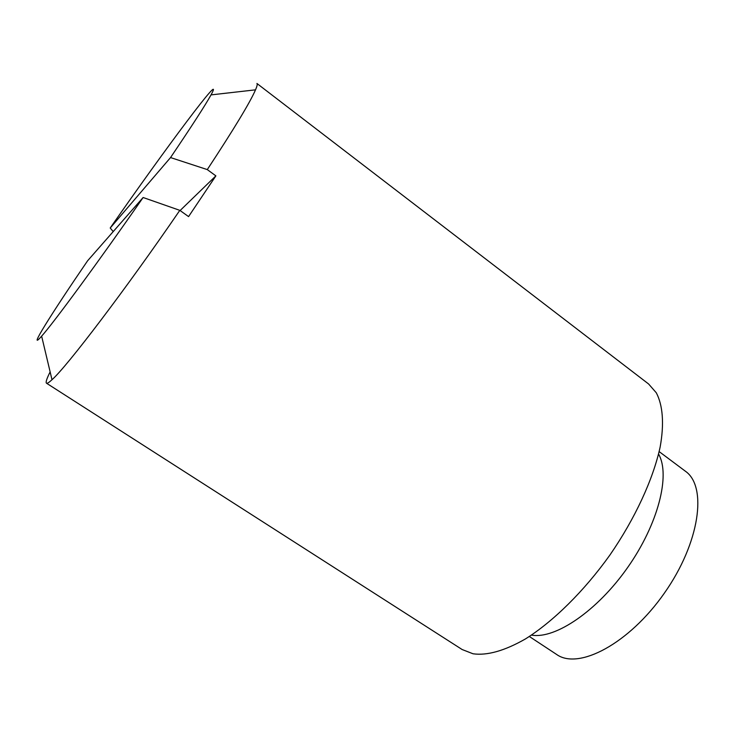 <?xml version="1.0" encoding="UTF-8"?>
<svg xmlns="http://www.w3.org/2000/svg" width="742" height="742" viewBox="0 0 742 742"><rect width="100%" height="100%" fill="white"/><g stroke="black" fill="none" stroke-linecap="round" stroke-linejoin="round"><path stroke-width="1.11" d="M207.287 169.593L215.876 175.873L188.57 216.599L179.814 210.348C125.973 289 66.771 366.789 51.996 379.728C49.018 382.501 47.173 383.66 46.477 383.197L462.155 649.538L473.044 653.785C487.151 655.761 504.588 650.827 525.355 638.992C553.207 621.564 584.047 591.226 609.905 555.044C635.152 518.435 653.21 479.128 660.148 447.009C664.35 423.673 662.819 405.178 656.299 392.787L648.601 383.985L256.918 83.466C257.595 83.967 257.131 86.091 255.526 89.838C250.063 102.405 233.98 128.987 207.287 169.593L170.539 157.564L110.215 227.998L113.22 231.597M46.477 383.197C45.522 382.418 46.737 378.652 50.131 371.9M143.113 197.511L87.584 260.804C51.068 314.2 26.582 353.331 41.635 336.154C53.415 323.095 99.363 260.581 143.113 197.511L179.814 210.348M215.876 175.873L180.093 210.542M110.215 227.998C164.77 149.411 226.495 66.752 211.025 94.893C205.358 105.123 191.863 126.01 170.539 157.564M531.764 635.161C555.433 639.159 597.189 611.009 627.649 567.5C658.219 524.075 670.518 475.242 658.72 454.336M529.343 636.497L556.658 654.481C578.519 670.212 628.975 643.815 664.303 593.238C699.873 542.838 707.562 486.418 685.348 471.189L659.156 451.609M41.635 336.154L51.996 379.728M211.025 94.893L255.526 89.838"/></g></svg>
